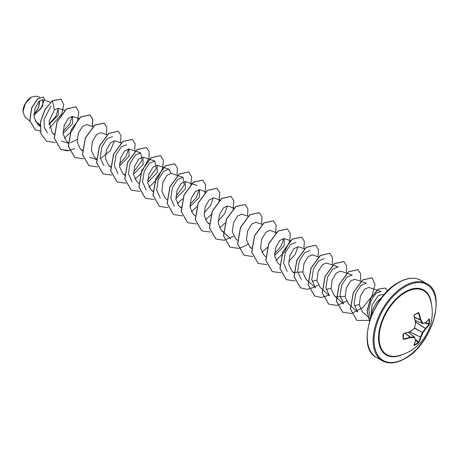 <?xml version="1.0" encoding="UTF-8"?>
<svg xmlns="http://www.w3.org/2000/svg" width="459" height="459" viewBox="0 0 459 459"><rect width="100%" height="100%" fill="white"/><g stroke="black" fill="none" stroke-linecap="round" stroke-linejoin="round"><path stroke-width="0.69" d="M422.36 323.434L415.177 320.33L422.343 323.411L422.802 323.251L422.343 323.411A43.995 15.91 -140.8 0 0 420.392 320.032L420.375 319.934A44.156 27.62 -124.5 0 0 418.459 313.049L418.275 312.59L418.906 312.906A44.489 27.827 55.5 0 1 420.84 319.843A44.328 16.031 39.2 0 1 422.802 323.251A44.328 11.567 12.4 0 0 425.751 322.677L425.395 322.918M429.446 323.715L429.004 323.813A44.116 33.277 -144.3 0 0 429.09 321.512A44.116 33.277 -144.3 0 0 429.004 319.171L429.446 319.039A44.448 33.53 35.7 0 1 429.532 321.398A44.448 33.53 35.7 0 1 429.446 323.715L429.171 324.605L429.004 323.813L425.745 322.797M397.752 355.903L397.752 355.903A36.961 21.338 -60 0 1 379.415 333.205A36.961 21.338 -60 0 1 405.274 292.486A36.961 21.338 -60 0 1 430.301 299.532L430.301 299.532A44.489 44.489 0 0 1 397.752 355.903M429.171 324.605A44.489 27.827 -175.5 0 1 425.751 328.81A44.328 35.538 159.6 0 1 422.802 332.781A44.328 35.538 80.4 0 1 420.84 337.319A44.489 27.827 55.5 0 1 418.906 342.385L418.275 343.068A44.448 33.53 -155.7 0 1 416.307 344.302A44.448 33.53 -155.7 0 1 414.225 345.409L414.024 345.013M403.249 334.169A44.116 13.787 76.6 0 1 403.243 338.685L403.541 338.885A44.156 27.615 4.5 0 0 410.461 337.101L410.553 337.072A43.995 15.91 20.8 0 0 414.46 337.072L414.546 337.549A44.328 16.031 -159.2 0 1 410.616 337.549A44.489 27.827 -175.5 0 1 403.639 339.344L403.048 338.954A44.448 13.89 -103.4 0 0 403.048 334.278L403.639 333.573A44.489 23.346 -4.2 0 0 410.616 331.415A44.328 31.08 -27.7 0 0 414.546 328.019A44.328 31.08 -92.3 0 0 415.527 322.912A44.489 23.352 -115.8 0 0 413.903 315.792L414.225 314.931A44.448 13.89 -16.6 0 0 416.307 313.767A44.448 13.89 -16.6 0 0 418.275 312.59M31.241 97.142A11.722 6.77 120 0 0 22.95 111.503A11.722 6.77 120 0 0 22.95 111.583M39.824 97.245L36.542 96.155L31.355 97.078L25.411 103.35L22.95 111.646L24.757 116.626L29.904 121.205M383.965 294.896L381.951 294.489L377.975 295.946L372.019 305.046L371.101 316.664M371.842 314.794A15.136 8.738 -60 0 1 381.745 297.644M40.065 124.831L35.136 120.901M33.96 115.284L42.767 106.121L42.75 99.614L38.872 101.525L35.045 108.353L34.098 117.165L37.409 124.039L40.013 125.594M48.912 124.601L58.236 115.129L58.247 108.215L54.34 110.034L49.079 121.365L52.223 132.817L54.219 134.108M63.055 133.466L72.637 123.746L72.511 116.414L68.345 118.279L64.249 125.158L63.107 134.057L66.325 140.959L68.19 142.617M93.057 126.69L86.613 124.555L82.448 126.42L78.351 133.305L77.21 142.204L80.428 149.106L82.431 150.391M107.159 134.831L100.716 132.697L96.551 134.562L92.454 141.447L91.318 150.345L94.531 157.248L96.401 158.906M121.124 142.927L114.819 140.838L110.653 142.709L106.557 149.588L105.421 158.487L108.64 165.389L110.636 166.674M119.466 166.038L129.048 156.318L128.922 148.98L124.756 150.85L120.66 157.73L119.524 166.628L122.742 173.531L124.739 174.822M133.569 174.185L143.156 164.454L143.03 157.127L138.859 158.992L134.762 165.871L133.626 174.776L136.845 181.672L138.825 183.439M147.672 182.326L157.259 172.601L157.133 165.269L152.967 167.133L148.865 174.018L147.729 182.917L150.948 189.819L152.83 191.053M177.541 175.499L171.236 173.41L167.065 175.281L162.974 182.16L161.832 191.059L165.051 197.961L166.915 199.619M175.883 198.609L185.465 188.884L185.338 181.552L181.173 183.416L177.076 190.301L175.94 199.2L179.153 206.102L181.156 207.393M189.986 206.751L199.567 197.026L199.441 189.693L195.276 191.564L191.179 198.443L190.043 207.342L193.262 214.244L195.127 215.902M219.993 199.975L213.544 197.84L209.379 199.705L205.282 206.584L204.146 215.483L207.365 222.386L209.361 223.676M227.647 205.982L223.481 207.847L219.385 214.732L218.249 223.631L221.468 230.527L223.464 231.818M248.055 216.212L241.755 214.123L237.59 215.988L233.493 222.867L232.352 231.766L235.57 238.669L237.435 240.332M262.301 224.399L255.858 222.265L251.687 224.135L247.59 231.015L246.46 239.919L249.673 246.816L251.67 248.107M276.404 232.547L269.961 230.407L265.795 232.277L261.699 239.162L260.557 248.055L263.776 254.957L265.761 256.719M274.608 255.606L284.19 245.881L284.064 238.554L279.892 240.418L275.802 247.298L274.666 256.197L277.879 263.099L279.864 264.866M304.472 248.784L298.166 246.695L294.001 248.56L289.904 255.439L288.768 264.338L291.987 271.246L293.863 272.48M293.984 272.531L302.814 271.894M318.575 256.925L312.269 254.837L308.104 256.701L304.007 263.586L302.871 272.485L306.09 279.388L315.385 287.655L311.787 279.571L313.445 269.037L318.701 260.884L324.083 258.75M312.045 281.361L316.917 280.036M332.677 265.067L326.378 262.978L322.212 264.843L318.11 271.728L316.974 280.621L320.193 287.529L322.057 289.187M326.148 289.503L331.019 288.177M346.78 273.214L340.48 271.12L336.309 272.99L332.213 279.87L331.077 288.774L334.295 295.671L336.177 296.904M336.292 296.962L345.122 296.325M360.889 281.356L354.583 279.261L350.418 281.132L346.321 288.011L345.179 296.91L348.398 303.812L350.263 305.47M354.354 305.786L359.231 304.466M370.499 318.299L368.795 309.601L371.262 300.031L376.237 293.163L380.999 291.488L368.686 287.409L364.515 289.273L360.424 296.153L359.288 305.057L362.501 311.954L367.481 316.389M350.383 305.579L357.693 312.086L354.096 303.996L355.754 293.462L361.015 285.309L366.397 283.18L361.026 281.401M336.275 297.432L343.59 303.944L339.993 295.86L341.657 285.314L346.906 277.167L352.288 275.039L346.924 273.26M322.172 289.29L329.487 295.797L325.89 287.713L327.548 277.179L332.809 269.02L338.185 266.897L332.821 265.113M301.282 279.514L297.684 271.435L299.343 260.89L304.598 252.737L309.98 250.608M287.179 271.372L283.582 263.282L285.24 252.748L290.495 244.595L295.877 242.467M297.862 246.621L295.269 254.246L288.677 261.687M283.76 238.479L281.166 246.099L274.568 253.546M227.343 205.907L224.749 213.533L218.157 220.974M213.24 197.766L210.647 205.391L204.054 212.833M199.137 189.624L196.544 197.244L189.951 204.685M174.351 206.229L170.748 198.145L172.406 187.611L177.667 179.452L183.049 177.323L184.352 184.954L175.843 196.544M160.243 198.087L156.645 190.003L158.303 179.463L163.559 171.316L168.941 169.182L170.932 173.336M146.14 189.946L142.542 181.862L144.201 171.322L149.462 163.169L154.838 161.04L156.146 168.671L147.637 180.261M132.037 181.804L128.44 173.714L130.098 163.174L135.359 155.022L140.735 152.899L142.043 160.524L133.535 172.119M117.934 173.657L114.337 165.579L115.995 155.033L121.251 146.886L126.632 144.757M128.623 148.911L126.024 156.53L119.432 163.972M103.832 165.515L100.234 157.437L101.892 146.897L107.148 138.738L112.53 136.61M114.515 140.77L110.315 150.793L100.383 158.63M96.505 159.525L89.729 157.374M77.118 139.547L70.548 142.869M68.299 143.242L61.517 141.085M72.206 116.339L69.613 123.964L63.015 131.4M47.415 132.949L44.202 127.229L44.064 119.432L50.926 105.995M58.459 108.307L55.837 116.414L48.901 124.188M43.806 100.877L41.224 108.284L33.955 115.157M33.96 114.463L38.441 107.854L39.681 100.745M54.34 110.034L52.452 100.802L60.955 99.155L63.709 104.532L61.936 113.407M61.73 113.901L49.469 128.256M40.289 131.119L35.36 129.805L29.95 120.82L31.608 108.215L37.724 98.846L43.444 97.05L44.884 100.32M52.337 100.733L44.919 109.603L40.449 121.859L40.874 133.632L46.617 141.28L40.994 133.701L40.564 121.928L45.039 109.672L52.337 100.733L60.898 99.127M35.303 129.777L29.835 120.751L31.487 108.146L37.609 98.777L43.387 97.015M46.617 141.28L55.315 142.508M64.38 138.417L72.511 130.31L77.674 120.551L78.805 111.898L75.919 106.827L66.561 108.944L57.197 121.698L54.351 138.222L60.72 149.422L69.418 150.65M92.42 126.477L92.77 119.225L90.021 114.968L80.664 117.085L71.306 129.84L68.46 146.364L74.823 157.563L83.521 158.791M106.522 134.619L106.872 127.367L104.124 123.11L94.766 125.227L85.408 137.987L82.563 154.505L88.931 165.71L97.624 166.938M120.625 142.766L120.975 135.514L118.227 131.251L108.869 133.368L99.511 146.128L96.665 162.647L103.034 173.852L111.726 175.08M134.728 150.908L135.078 143.656L132.33 139.398L122.972 141.515L113.614 154.27L110.768 170.794L117.137 181.993L125.835 183.221M134.894 179.13L140.265 174.374M140.477 174.145L149.032 158.171L149.112 151.481L146.432 147.54L137.075 149.657L127.717 162.417L124.871 178.935L131.24 190.135L139.938 191.363M148.997 187.272L157.512 178.643L162.629 168.344M162.704 168.074L163.352 160.26L160.541 155.681L151.177 157.798L141.82 170.559L138.974 187.077L145.348 198.282L153.954 199.522M177.042 175.332L177.392 168.08L174.644 163.823L165.28 165.946L155.922 178.7L153.082 195.224L159.451 206.424L168.057 207.663M177.208 203.555L182.573 198.804M190.835 184.633L191.575 176.646L188.747 171.964L179.383 174.087L170.025 186.847L167.185 203.366L173.554 214.565L182.16 215.81M191.311 211.702L196.888 206.716M204.938 192.774L205.678 184.788L202.849 180.106L193.486 182.229L184.128 194.989L181.288 211.507L187.656 222.707L196.349 223.935M205.414 219.844L210.997 214.858M219.041 200.916L219.781 192.929L216.952 188.253L207.588 190.37L198.231 203.13L195.391 219.654L201.765 230.854L210.452 232.076M219.517 227.985L224.887 223.229M233.143 209.057L233.883 201.071L231.055 196.395L221.697 198.517L212.339 211.278L209.493 227.796L215.868 238.996L224.199 240.281L233.62 236.127M247.556 216.046L247.906 208.793L245.158 204.536L235.8 206.659L226.442 219.419L223.596 235.937L229.97 247.137L238.571 248.376M238.663 248.365L244.245 246.391M244.286 246.374L247.728 244.268M261.664 224.193L262.014 216.935L259.26 212.678L249.903 214.801L240.545 227.561L237.699 244.079L244.073 255.279L252.766 256.506M261.831 252.416L267.408 247.43M275.532 233.218L276.18 225.403L273.363 220.819L264.005 222.942L254.647 235.702L251.807 252.226L258.176 263.42L266.868 264.648M275.934 260.557L284.442 251.928L289.56 241.629M289.64 241.359L290.283 233.545L287.466 228.966L278.108 231.084L268.75 243.844L265.91 260.368L272.279 271.567L280.971 272.789M303.973 248.617L304.323 241.365L301.574 237.108L292.211 239.231L282.853 251.991L280.013 268.509L286.382 279.709L295.074 280.931M318.076 256.759L318.426 249.507L315.677 245.249L306.319 247.372L296.956 260.133L294.116 276.651L300.49 287.85L307.128 289.331L314.765 287.104M314.799 287.087L318.242 284.982M332.178 264.906L332.528 257.648L329.78 253.391L320.422 255.514L311.064 268.274L308.219 284.792L314.593 295.992L321.231 297.472L328.868 295.246M346.287 273.048L346.631 265.79L343.883 261.532L334.525 263.655L325.167 276.416L322.321 292.934L328.696 304.133L337.026 305.424L346.453 301.27M360.39 281.189L360.74 273.937L357.986 269.68L348.628 271.797L339.27 284.557L336.424 301.075L342.798 312.275L351.405 313.52M351.491 313.503L362.92 307.559L371.79 296.348L375.095 284.758L372.094 277.821L362.73 279.938L353.373 292.699L350.533 309.217L356.901 320.422L368.938 320.348M387.568 290.989L385.388 288.04L378.285 289.262L370.849 298.138L367.211 310.617L369.547 321.22M75.861 106.792L66.44 108.875L57.082 121.629L54.237 138.153L60.605 149.353L67.255 150.833L74.915 148.601M92.293 126.437L92.655 119.168L89.901 114.899L80.543 117.016L71.185 129.777L68.339 146.295L74.765 157.529M104.067 123.075L94.652 125.158L85.288 137.918L82.442 154.436L88.868 165.676M118.17 131.222L108.754 133.305L99.391 146.06L96.545 162.578L102.977 173.818M132.272 139.364L122.857 141.447L113.493 154.201L110.653 170.725L117.079 181.959M146.375 147.505L136.96 149.588L127.602 162.348L124.756 178.867L131.182 190.101M160.478 155.647L151.063 157.73L141.705 170.49L138.859 187.008L145.285 198.248M174.581 163.788L165.165 165.877L155.808 178.637L152.962 195.155L159.393 206.389M188.683 171.93L179.268 174.018L169.91 186.779L167.065 203.297L173.496 214.531M202.786 180.077L193.371 182.16L184.013 194.92L181.167 211.444L187.599 222.672M216.895 188.219L207.474 190.307L198.116 203.067L195.276 219.586L201.702 230.82M230.997 196.36L221.577 198.449L212.219 211.209L209.379 227.727L215.81 238.961M245.1 204.502L235.679 206.59L226.321 219.35L223.481 235.869L229.913 247.103M259.203 212.643L249.782 214.732L240.424 227.492L237.584 244.016L244.016 255.244M273.306 220.785L263.885 222.873L254.527 235.633L251.687 252.157L258.119 263.386M287.409 228.932L277.993 231.02L268.635 243.781L265.79 260.299L272.221 271.533M301.511 237.073L292.096 239.162L282.738 251.922L279.892 268.44L286.324 279.674M315.62 245.215L306.199 247.303L296.841 260.064L294.001 276.582L300.427 287.816M329.723 253.357L320.302 255.445L310.944 268.205L308.104 284.723L314.53 295.957M343.825 261.504L334.404 263.586L325.047 276.347L322.207 292.865L328.638 304.099M357.928 269.645L348.513 271.728L339.155 284.488L336.309 301.012L342.741 312.24M372.031 277.787L362.616 279.875L353.258 292.63L350.412 309.154L356.844 320.388M385.331 288.005L378.13 289.222L370.677 298.172L367.08 310.709L369.524 321.294M33.972 114.176A11.722 6.77 120 0 0 39.48 100.923M415.183 320.353L422.406 323.475A0.333 0.333 0 0 0 422.59 323.503L425.545 322.929A0.333 0.333 0 0 0 425.688 322.849L425.751 322.677A44.489 23.346 -4.2 0 0 429.171 318.833L429.446 319.039M415.481 321.862L425.487 328.432A44.156 27.615 4.5 0 0 428.884 324.255L425.011 323.056M418.906 312.906L418.132 312.895A44.116 13.787 163.4 0 1 416.313 313.985M418.241 312.866L414.116 315.213L413.903 315.792M410.604 331.524L410.461 331.559A44.156 23.174 175.8 0 1 403.541 333.699L403.048 334.278M403.541 333.699L403.243 338.685L403.639 339.344M414.488 337.072L408.206 332.408L414.655 337.239A0.333 0.333 0 0 0 414.546 337.095L408.229 332.396M418.275 343.068L418.459 342.311A44.156 27.62 -124.5 0 0 420.375 337.285L420.392 337.17A43.995 35.274 -99.6 0 0 422.343 332.666L422.469 332.442A43.995 35.274 -20.4 0 0 425.395 328.506L415.51 322.011M414.46 317.267L420.392 320.032L420.84 319.843L414.431 317.169M429.171 318.833L425.636 322.884M413.966 315.643A44.156 23.174 64.2 0 1 415.573 322.711L414.029 315.677L414.225 314.931M415.619 322.849L414.575 328.145A0.333 0.333 0 0 0 414.672 327.978L414.586 327.892M414.46 328.11L422.802 332.781L414.678 327.944M409.68 331.903L420.84 337.319L409.83 331.851M418.906 342.385L415.481 339.557M414.575 328.145L410.65 331.536A0.333 0.333 0 0 1 410.558 331.587L403.639 333.573M414.225 345.409L414.116 344.961A44.116 33.277 24.3 0 0 418.132 342.638L415.624 340.32M413.903 345.271A44.489 23.352 -115.8 0 0 415.527 340.389L415.647 340.188M405.096 333.343L410.616 337.549L410.553 337.072L405.194 333.314M413.955 344.984L415.642 340.251A0.333 0.333 0 0 0 415.636 340.085L414.546 337.549A44.328 11.567 -132.4 0 1 415.527 340.389L415.556 339.958M402.314 354.595A37.512 21.659 -60 0 1 378.572 336.246A37.512 21.659 -60 0 1 405.062 291.913A37.512 21.659 -60 0 1 431.449 304.133M405.062 358.324A43.823 25.302 -60 0 1 374.079 340.429A43.823 25.302 -60 0 1 405.062 286.76A43.823 25.302 -60 0 1 436.05 304.65A43.823 25.302 -60 0 1 405.062 358.324M376.478 357.406L382.347 360.797A44.489 25.687 -60 0 1 375.531 325.15A44.489 25.687 -60 0 1 404.591 285.946A44.489 25.687 -60 0 1 426.836 283.742L420.966 280.351A44.489 25.687 120 0 0 398.722 282.555A44.489 25.687 120 0 0 369.656 321.759A44.489 25.687 120 0 0 376.478 357.406C356.241 348.289 371.314 296.485 398.389 282.52C407.15 277.632 414.678 276.903 420.966 280.351M418.459 313.049L417.965 313.027M416.181 314.059A44.116 13.787 163.4 0 1 414.23 315.155M403.277 338.472L403.541 338.885M382.347 360.797C388.635 364.239 396.163 363.517 404.924 358.628C431.999 344.663 447.072 292.859 426.836 283.742M42.75 99.614L50.605 102.214M37.409 124.039L39.985 126.334M58.247 108.215L64.851 110.407M52.223 132.817L54.202 134.579M72.511 116.414L78.954 118.548M80.428 149.106L82.413 150.868M108.64 165.389L110.619 167.151M128.927 148.98L135.227 151.074M135.371 151.12L140.735 152.899M122.742 173.531L124.722 175.292M143.03 157.127L154.838 161.04M157.133 165.269L168.941 169.182M150.948 189.819L152.813 191.478M177.679 175.545L183.049 177.323M185.338 181.552L197.152 185.47M179.153 206.102L181.018 207.761M199.441 189.693L205.884 191.833M207.365 222.386L209.229 224.049M227.653 205.982L233.952 208.07M221.468 230.533L230.762 238.8M249.673 246.816L251.538 248.474M284.064 238.548L290.507 240.688M291.987 271.246L293.852 272.904M334.295 295.671L336.16 297.329M367.607 316.498L370.298 318.89"/></g></svg>
